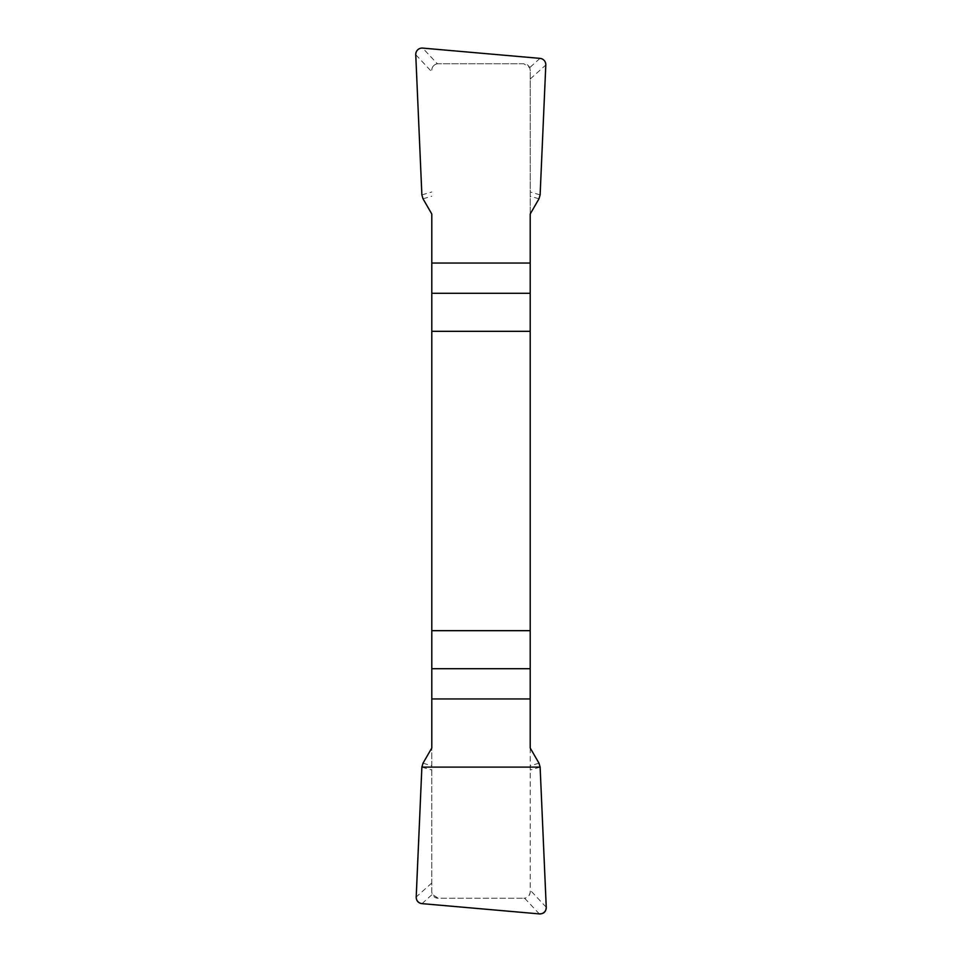 <?xml version="1.0" encoding="UTF-8"?>
<svg xmlns="http://www.w3.org/2000/svg" width="962" height="962" viewBox="0 0 962 962"><rect width="100%" height="100%" fill="white"/><g stroke="black" fill="none" stroke-linecap="round" stroke-linejoin="round"><path stroke-width="0.72" stroke-dasharray="4.81 3.61" d="M431.794 214.009L431.794 891.846L432.311 894.371L438.215 898.255L523.785 898.255L438.215 898.255A6.421 6.421 0 0 1 431.794 891.846L431.794 747.991M530.206 747.991L530.206 891.846A6.421 6.421 0 0 1 523.785 898.255L524.615 898.207C527.861 897.606 529.725 895.478 530.206 891.846L530.206 70.154L529.689 67.629L523.785 63.745L438.215 63.745L523.785 63.745A6.421 6.421 0 0 1 530.206 70.154L530.206 214.009M437.385 63.793C434.139 64.394 432.275 66.522 431.794 70.154A6.421 6.421 0 0 1 438.215 63.745L437.385 63.793L422.679 48.1M540.127 767.111L530.206 770.009M538.985 763.203L530.206 765.764M421.873 767.111L431.794 770.009M423.015 763.203L431.794 765.764M421.873 194.889L431.794 191.991M423.015 198.797L431.794 196.236M540.127 194.889L530.206 191.991M538.985 198.797L530.206 196.236M546.248 907.274L530.206 890.151M524.615 898.207L539.321 913.9M422.005 903.631L432.311 894.371M431.794 882.984L416.197 897.005M415.752 54.726L431.794 71.849M539.995 58.369L529.689 67.629M530.206 79.016L545.803 64.995"/><path stroke-width="1.44" d="M431.794 331.325L530.206 331.325L530.206 214.009L538.985 198.797L540.127 194.889L545.803 64.995A6.506 6.421 138 0 0 539.995 58.369L422.679 48.1A6.53 6.421 46.9 0 0 415.752 54.726L421.873 194.889L423.015 198.797L431.794 214.009L431.794 747.991L423.015 763.203L421.873 767.111L416.197 897.005A6.506 6.421 -42 0 0 422.005 903.631L539.321 913.9A6.53 6.421 -133.1 0 0 546.248 907.274L540.127 767.111L538.985 763.203L530.206 747.991L530.206 630.675L431.794 630.675M530.206 331.325L530.206 630.675M546.248 907.226C546.079 911.711 543.758 913.936 539.273 913.9L422.053 903.643C418.217 903.065 416.269 900.841 416.209 896.969L421.873 767.111L540.127 767.111L546.248 907.226M530.206 293.302L431.794 293.302M431.794 263.047L530.206 263.047M431.794 668.698L530.206 668.698M530.206 698.953L431.794 698.953"/></g></svg>
